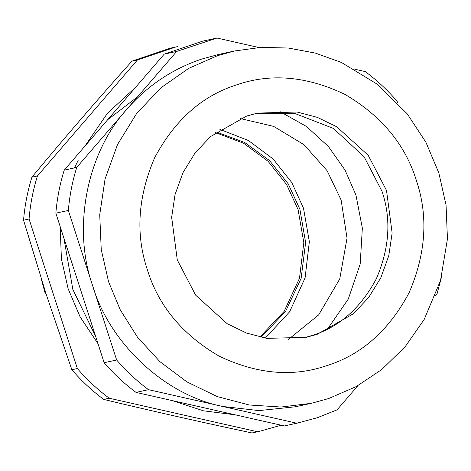 <?xml version="1.0" encoding="UTF-8"?>
<svg xmlns="http://www.w3.org/2000/svg" width="471" height="471" viewBox="0 0 471 471"><rect width="100%" height="100%" fill="white"/><g stroke="black" fill="none" stroke-linecap="round" stroke-linejoin="round"><path stroke-width="0.71" d="M327.48 329.111L348.275 299.085L360.191 264.048L362.346 228.117L355.946 195.088L345.072 170.113L328.44 146.534L306.397 126.44L280.227 111.739M240.098 118.48L273.675 126.405L304.001 144.703L327.08 170.673L341.116 200.01L347.039 238.143L339.744 278.973L318.661 314.905L288.17 339.638M265.25 338.113L289.647 311.767L305.073 277.949L309.353 241.694L303.495 208.188L291.779 182.536L273.139 158.998L248.411 140.511L219.88 129.378M255.306 113.593L294.399 113.305L333.321 128.383L364.083 156.713L382.052 191.42C391.407 219.156 389.499 248.27 376.335 278.767C360.721 307.963 339.509 326.809 312.685 335.299L304.03 337.772M135.648 87.27L107.459 113.24L84.951 146.087M63.873 238.026L72.852 289.494L95.642 336.382M172.15 400.568L203.413 410.806L235.076 414.804M357.954 385.625L337.065 409.852L317.319 417.718L296.812 423.223L148.524 389.676C136.843 381.004 126.222 371.113 116.649 359.997L68.348 210.455C69.584 195.753 72.375 181.406 76.732 167.405L176.719 51.41L216.972 38.039L258.838 47.512M215.117 38.434L202.618 41.154L164.22 54.13L176.719 51.41M164.22 54.13L64.227 170.125C59.876 184.12 57.079 198.474 55.849 213.175L68.348 210.455M76.732 167.405L64.227 170.125M354.745 69.202L365.266 71.586C376.941 80.258 387.568 90.149 397.135 101.265L397.618 102.749M441.568 276.724L437.059 293.857L435.375 295.806M55.849 213.175L104.15 362.717C113.717 373.833 124.344 383.724 136.019 392.396L148.524 389.676M136.019 392.396L284.313 425.937L298.667 422.828M296.812 423.223L284.313 425.937M116.649 359.997L104.15 362.717M234.676 50.956L218.603 54.453L201.5 59.134C172.221 69.025 147.299 85.781 126.728 109.407C86.841 152.993 72.234 228.041 92.499 285.226C109.525 343.494 165.085 395.234 222.665 406.449L258.873 410.606L295.187 406.809L311.26 403.317L281.093 407.032L249.236 404.983L217.249 396.582L186.893 381.875L159.852 361.598L137.408 337.065L120.282 309.894L108.571 281.735L101.241 249.618L99.728 214.776L105.062 178.992L117.556 144.473L136.649 113.47L160.952 87.777L188.588 68.436L217.578 55.643L234.676 50.956L261.093 47.371L288.24 48.024L315.299 53.076L341.457 62.49L377.442 84.321L407.268 113.882L425.919 142.283L438.825 172.898L446.061 205.115L447.45 238.891L440.538 280.457L424.2 319.426L405.178 346.691L381.693 369.588L356.117 386.638L328.623 398.56L311.26 403.317M317.148 334.333L306.268 337.313L266.798 338.372L246.439 333.026L227.122 323.665L195.636 295.152L177.284 259.939L171.656 217.331L175.047 194.558L183.001 172.592L195.147 152.863L210.614 136.513L246.651 116.06L257.531 113.081L297.001 112.021L317.354 117.367L336.671 126.728L368.163 155.242L386.514 190.455L392.143 233.063L388.746 255.835L380.798 277.802L368.646 297.531L353.179 313.88L317.148 334.333M45.293 293.774L41.042 278.102M281.093 425.213L259.38 431.365L252.014 432.961C200.999 422.122 151.568 410.942 103.72 399.414L109.231 398.219C97.556 389.546 86.929 379.655 77.356 368.54L71.851 369.735L46.505 295.223L23.55 220.192C24.78 205.491 27.577 191.144 31.928 177.143C63.673 138.821 97.008 100.158 131.921 61.148L170.319 48.172L177.685 46.582M252.014 432.961L259.38 431.365M71.851 369.735C81.418 380.851 92.045 390.742 103.72 399.414M216.277 131.968L244.732 142.507L269.512 160.558L288.199 183.82L299.892 209.283L305.62 242.5L301.122 278.402L285.432 311.678L260.899 337.254M259.915 337.036L284.101 311.408L299.485 278.267L303.824 242.63L298.108 209.672L286.545 184.42L268.093 161.306L243.631 143.261L215.477 132.575M131.921 61.148L137.432 59.952L175.83 46.976M23.55 220.192L29.061 218.997C30.291 204.296 33.082 189.943 37.439 175.948L31.928 177.143M257.519 431.76L109.231 398.219M77.356 368.54L29.061 218.997M37.439 175.948L137.432 59.952M60.182 226.592L61.401 258.973L68.154 288.805L80.111 316.906L98.021 343.742M74.518 167.888L78.28 160.093M108.442 119.198L137.597 96.802M327.221 365.514C293.044 377.395 256.919 374.221 218.838 355.999C182.312 334.54 158.497 305.832 147.394 269.865C135.365 234.211 137.815 196.772 154.741 157.567C174.818 120.028 202.094 95.801 236.577 84.88C270.748 72.999 306.88 76.172 344.96 94.394C381.481 115.854 405.296 144.562 416.399 180.528C428.427 216.183 425.978 253.622 409.052 292.827C388.981 330.365 361.704 354.592 327.221 365.514"/></g></svg>
